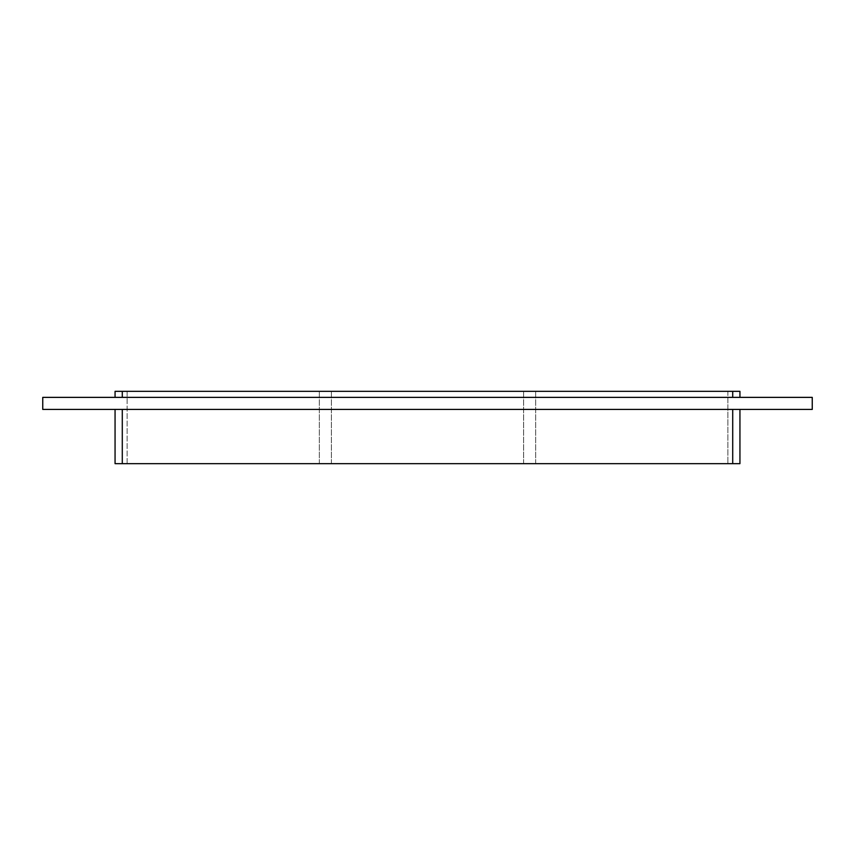 <?xml version="1.0" encoding="UTF-8"?>
<svg xmlns="http://www.w3.org/2000/svg" width="855" height="855" viewBox="0 0 855 855"><rect width="100%" height="100%" fill="white"/><g stroke="black" fill="none" stroke-linecap="round" stroke-linejoin="round"><path stroke-width="0.64" stroke-dasharray="4.28 3.21" d="M523.613 463.656L523.613 391.344L523.613 463.656L331.387 463.656L523.613 463.656M535.668 463.656L535.668 391.344L535.668 463.656L727.883 463.656L535.668 463.656M727.883 391.344L727.883 463.656L727.883 391.344L535.668 391.344L727.883 391.344M331.387 463.656L331.387 391.344L331.387 463.656M523.613 391.344L331.387 391.344L523.613 391.344M319.332 463.656L319.332 391.344L319.332 463.656L127.117 463.656L319.332 463.656M127.117 463.656L127.117 391.344L319.332 391.344L127.117 391.344L127.117 463.656M42.75 409.427L812.25 409.427L812.25 397.372L42.75 397.372L42.75 409.427M739.938 409.427L732.714 409.427L739.938 409.427M122.286 409.427L732.714 409.427L115.062 409.427L122.286 409.427L122.286 463.656L739.938 463.656M732.714 397.372L122.286 397.372L732.714 397.372L732.714 391.344L115.062 391.344L115.062 397.372L122.286 397.372L115.062 397.372M115.062 409.427L115.062 463.656L122.286 463.656M739.938 391.344L732.714 391.344M122.286 391.344L122.286 397.372M732.714 409.427L732.714 463.656"/><path stroke-width="1.28" d="M812.25 409.427L42.75 409.427L42.75 397.372L812.25 397.372L812.25 409.427M732.714 397.372L732.714 391.344L115.062 391.344L115.062 397.372M739.938 391.344L739.938 397.372L739.938 391.344L732.714 391.344M739.938 463.656L739.938 409.427L739.938 463.656L115.062 463.656L115.062 409.427M122.286 391.344L122.286 397.372M732.714 463.656L732.714 409.427M122.286 409.427L122.286 463.656"/></g></svg>

